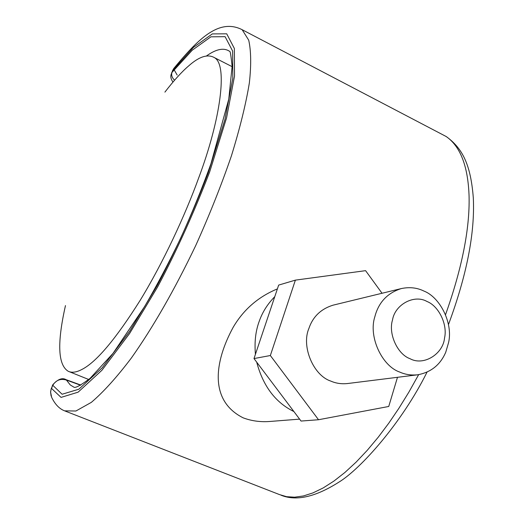 <?xml version="1.0" encoding="UTF-8"?>
<svg xmlns="http://www.w3.org/2000/svg" width="524" height="524" viewBox="0 0 524 524"><rect width="100%" height="100%" fill="white"/><g stroke="black" fill="none" stroke-linecap="round" stroke-linejoin="round"><path stroke-width="0.79" d="M164.903 92.126C173.739 80.63 181.651 71.899 188.64 65.932C199.054 56.618 207.622 53.834 214.342 57.588C228.11 64.681 220.525 119.832 198.681 177.924C185.149 215.266 163.226 262.57 140.091 300.468C115.87 338.851 96.626 361.77 82.347 369.224C76.615 372.335 71.906 373.016 68.218 371.274C57.941 364.946 57.018 343.056 65.467 305.59M448.583 342.545L445.734 352.266C440.311 364.835 430.964 372.341 417.674 374.791C411.157 375.459 405.131 374.536 399.602 372.014C381.989 365.988 368.379 336.781 374.765 317.02L375.577 314.145C379.736 301.169 388.33 292.641 401.358 288.56C409.552 286.864 417.058 287.689 423.89 291.043C440.108 297.272 453.136 323.184 448.583 342.545M444.535 338.006C443.166 353.91 423.667 366.309 409.978 358.678C397.624 354.375 388.088 333.873 392.515 319.961C394.958 304.477 414.34 294.062 427.04 301.516C438.516 305.885 447.778 324.291 444.535 338.006M401.358 288.56L333.035 305.178C320.878 308.964 312.815 316.765 308.846 328.581C301.215 346.325 313.313 375.413 330.736 381.066C335.858 383.339 341.458 384.164 347.536 383.535L417.674 374.791M397.487 377.306L388.736 406.473L318.526 419.737L301.058 421.054L253.996 358.567L278.663 285.089L295.379 280.13L365.588 270.659L382.035 293.257M318.526 419.737L270.345 355.527L295.379 280.13M270.345 355.527L253.996 358.567M277.386 288.894C258.267 296.807 243.529 309.612 233.173 327.297C214.185 362.202 209.128 400.755 243.169 417.844C251.828 421.086 261.044 422.272 270.803 421.394L299.61 419.135M293.892 411.543C275.454 402.543 263.055 386.077 256.695 362.143M255.43 354.296C254.33 341.831 255.653 330.677 259.4 320.819C262.583 311.885 267.712 303.835 274.773 296.669M174.564 80.218C172.219 77.945 171.302 75.567 171.8 73.091L171.079 74.657C170.398 76.851 171.027 79.327 172.966 82.078M171.152 74.356L172.029 72.384L192.216 50.225L210.89 36.824L225.104 36.68L232.656 51.11L232.794 78.384L224.94 119.492L208.27 172.769C192.963 212.423 175.894 250.112 157.043 285.829L129.552 331.502L102.272 367.71L78.849 389.214L62.101 394.245L52.78 385.297L51.254 388.592M80.578 385.225L66.954 380.241C60.83 378.256 56.107 379.946 52.78 385.297L52.793 384.773C57.876 379.134 62.323 377.437 66.135 379.69L80.847 385.075M74.257 387.38L70.242 384.924L66.135 379.69M51.66 397.356L50.599 392.109L51.103 396.013M177.184 75.083L173.785 69.175M174.086 68.113L177.381 66.194M172.37 70.943L173.824 68.415L171.636 72.869M50.527 392.162L51.234 388.638L50.599 392.109M206.561 55.898C216.366 48.902 224.128 47.442 229.859 51.516C230.331 51.503 231.091 56.448 232.125 66.338L228.778 99.128L210.956 163.724C202.041 188.47 191.922 213.334 180.597 238.315C168.833 262.806 156.833 285.567 144.591 306.599L113.001 353.392L90.062 378.367C82.019 384.367 76.923 387.374 74.775 387.374L74.198 387.374M173.83 68.408C197.817 39.516 218.737 17.855 242.154 29.704L248.71 40.165C251.094 50.802 251.31 65.035 249.358 82.877C246.011 103.542 240.031 127.869 231.418 155.857C221.292 185.332 209.384 215.253 195.694 245.618C174.571 289.746 153.126 327.212 131.36 358.016C116.859 377.188 103.516 391.972 91.333 402.366L75.908 411.012L64.609 410.849L279.488 494.591L286.615 496.686L294.619 497.191L303.442 495.953L313.011 492.881L323.216 487.923L333.906 481.091L344.93 472.452L356.104 462.135L367.259 450.319L378.217 437.232L388.821 423.117L398.961 408.189L408.923 392.044L418.643 374.653M445.531 314.695C461.958 268.419 469.812 229.027 469.085 196.526C468.135 166.567 460.531 146.582 446.265 136.567L242.154 29.704M52.393 386.188L51.535 388.441L61.059 397.395L78.109 392.168L101.925 370.252L129.657 333.402L157.606 286.949C176.758 250.623 194.096 212.318 209.633 172.029L226.551 117.926L234.51 76.177L234.372 48.49L226.715 33.818L212.325 33.903L193.422 47.396L172.763 70.458L172.029 72.384M88.726 379.5L69.306 371.706M232.132 66.679L214.342 57.588M52.112 386.345L52.76 384.832M281.047 495.206C296.184 501.389 315.494 497.021 338.963 482.1C360.623 468.947 402.052 422.613 427.014 372.164M448.452 324.598C466.72 275.349 475.006 233.147 473.316 197.993C470.709 163.894 462.07 148.037 446.265 136.574M51.673 397.395C55.066 404.364 59.376 408.844 64.609 410.849"/></g></svg>
